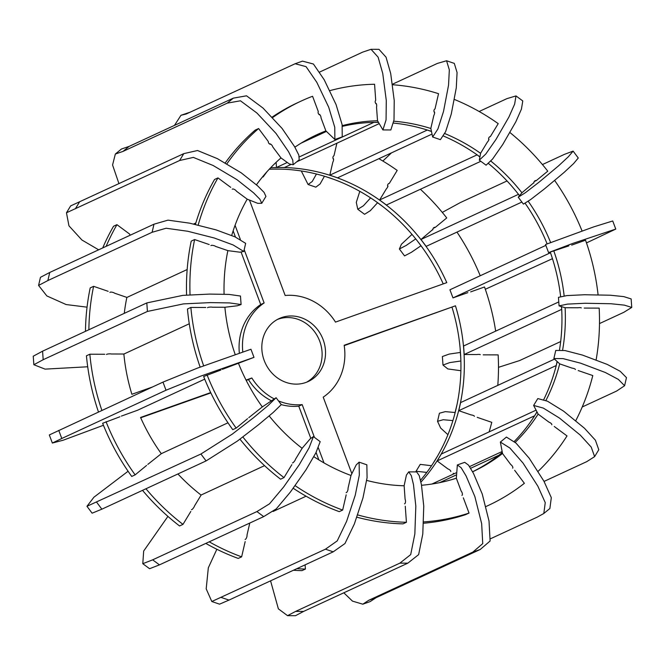 <?xml version="1.0" encoding="UTF-8"?>
<svg xmlns="http://www.w3.org/2000/svg" width="665" height="665" viewBox="0 0 665 665"><rect width="100%" height="100%" fill="white"/><g stroke="black" fill="none" stroke-linecap="round" stroke-linejoin="round"><path stroke-width="1" d="M375.592 103.258A2.477 0.989 90.2 0 1 375.725 103.233A2.477 0.989 90.2 0 1 376.598 104.563A2.477 0.989 90.2 0 1 376.531 107.115L377.512 120.706L382.907 129.933L386.066 119.891L386.282 100.465L382.757 73.524L378.102 57.148L371.037 49.31L362.791 52.078L319.474 72.136M299.408 156.874L373.905 122.352L378.127 122.393M378.701 123.856L296.706 161.819M290.696 164.604L284.429 167.505L276.49 167.48L287.105 162.568M276.116 162.318L276.49 167.48M272.866 169.126L280.821 169.134M262.534 176.907L263.157 176.907L266.948 171.753M382.907 129.933L390.854 129.949L394.013 119.908L394.22 100.49L390.704 73.549L386.041 57.173L378.975 49.335L371.037 49.31M201.104 495.084A185.66 167.297 -114.8 0 1 177.921 473.962M161.304 453.696A185.66 167.297 -114.8 0 1 140.556 417.462L210.705 392.583M248.818 417.628L262.401 406.855L276.108 397.72L281.27 404.619A55.694 50.191 65.2 0 0 298.768 406.182L310.771 438.26M316.083 452.458L318.859 459.872M298.768 406.182L302.176 404.611L314.445 437.395M318.36 447.861L323.996 462.906M246.191 380.38L248.444 379.582A55.694 50.191 65.2 0 0 271.112 400.638M248.444 379.582L251.852 378.003A55.694 50.191 65.2 0 0 273.947 398.759M278.485 400.895A55.694 50.191 65.2 0 0 302.176 404.611M140.697 417.778L210.863 392.899M246.025 380.064L251.852 378.003M270.613 167.788A185.66 167.297 -114.8 0 1 446.789 282.642L335.493 322.101A55.694 50.191 65.2 0 0 285.169 295.493L249.516 200.215M269.225 169.259A185.66 167.297 -114.8 0 1 443.239 283.905M344.221 345.617L455.459 305.809A185.66 167.297 -114.8 0 1 420.937 482.108M452.05 307.388A185.66 167.297 -114.8 0 1 420.538 480.255M351.818 473.571L323.215 397.146A55.694 50.191 65.2 0 0 344.162 345.268L455.459 305.809M152.385 387.022L131.886 394.287A185.66 167.297 -114.8 0 1 123.865 354.021M241.137 252.218L260.722 304.528A55.694 50.191 65.2 0 0 239.334 352.99M260.722 304.528L264.13 302.957A55.694 50.191 65.2 0 0 242.783 351.81M233.141 230.846L235.468 237.072M235.069 225.302L240.314 239.325M244.196 249.691L264.13 302.957M124.28 313.356A185.66 167.297 -114.8 0 1 126.857 297.396M277.43 319.449A34.655 31.23 -114.8 0 1 318.601 338.51A34.655 31.23 -114.8 0 1 306.507 382.234M264.213 360.497A34.655 31.23 -114.8 0 1 279.109 318.601A34.655 31.23 -114.8 0 1 322.01 336.931A34.655 31.23 -114.8 0 1 308.236 381.502A34.655 31.23 -114.8 0 1 264.213 360.497M333.606 159.467A2.477 2.228 -114.8 0 1 333.996 155.685L336.881 143.224M388.385 183.798L389.349 183.349L397.196 170.415A222.792 200.755 65.2 0 0 378.875 158.694M387.828 186.641A2.477 2.228 -114.8 0 1 389.349 183.349M433.198 228.311L435.334 227.33L446.739 217.945A222.792 200.755 65.2 0 0 420.405 189.259M432.882 229.757A2.477 2.228 -114.8 0 1 435.334 227.33M480.23 275.759A222.792 200.755 65.2 0 0 456.98 232.11M495.674 331.128A222.792 200.755 65.2 0 0 484.519 286.981L470.662 291.893M497.794 385.376A222.792 200.755 65.2 0 0 498.151 354.894L483.206 354.852M489.124 431.901A222.792 200.755 65.2 0 0 491.768 422.333L477.204 417.337M453.995 473.812L453.231 473.239M293.448 570.246A222.792 200.755 65.2 0 0 301.993 570.637L305.401 569.057L305.102 564.851M296.864 568.666A222.792 200.755 65.2 0 0 305.401 569.057M205.809 543.405A222.792 200.755 65.2 0 0 238.228 558.425L241.636 556.846L245.161 541.609M209.217 541.825A222.792 200.755 65.2 0 0 241.636 556.846M142.526 490.346A222.792 200.755 65.2 0 0 179.558 525.965L182.975 524.386L190.822 511.443M145.943 488.767A222.792 200.755 65.2 0 0 182.975 524.386M119.891 416.78L102.634 423.273A222.792 200.755 65.2 0 0 131.728 476.439L135.136 474.86L146.549 465.475M106.043 421.693A222.792 200.755 65.2 0 0 135.136 474.86M104.779 354.254L89.85 354.212L86.442 355.792A222.792 200.755 65.2 0 0 98.47 411.984M89.85 354.212A222.792 200.755 65.2 0 0 101.878 410.405M108.162 291.32L93.607 286.324L90.199 287.903A222.792 200.755 65.2 0 0 85.469 331.328M93.607 286.324A222.792 200.755 65.2 0 0 88.877 329.749M130.199 235.202A2.477 2.228 -114.8 0 1 129.7 234.13L116.949 224.679L113.54 226.258A222.792 200.755 65.2 0 0 102.726 247.92M116.949 224.679A222.792 200.755 65.2 0 0 106.142 246.341M314.986 135.602A185.66 167.297 -114.8 0 1 326.066 131.155M342.475 126.333A185.66 167.297 -114.8 0 1 378.094 122.302M393.663 123.1A185.66 167.297 -114.8 0 1 430.97 131.229M443.671 136.109A185.66 167.297 -114.8 0 1 479.54 156.583M488.659 163.665A185.66 167.297 -114.8 0 1 519.382 195.468M525.167 203.349A185.66 167.297 -114.8 0 1 547.079 243.756M550.296 252.235A185.66 167.297 -114.8 0 1 560.612 296.382M561.568 307.014A185.66 167.297 -114.8 0 1 559.531 349.715M557.087 362.101A185.66 167.297 -114.8 0 1 543.82 399.432M536.78 412.342A185.66 167.297 -114.8 0 1 514.286 441.452M502.166 452.607A185.66 167.297 -114.8 0 1 472.607 471.743M224.088 294.204A185.66 167.297 -114.8 0 1 227.871 250.622M231.686 235.485A185.66 167.297 -114.8 0 1 247.205 199.168M256.457 184.804A185.66 167.297 -114.8 0 1 280.987 157.913M294.886 147.181A185.66 167.297 -114.8 0 1 316.681 134.804A185.66 167.297 -114.8 0 1 325.892 130.905M342.334 125.627A185.66 167.297 -114.8 0 1 377.529 120.764M393.888 121.23A185.66 167.297 -114.8 0 1 430.837 128.495M444.843 133.59A185.66 167.297 -114.8 0 1 480.587 153.307M490.911 161.138A185.66 167.297 -114.8 0 1 521.934 192.784M528.243 201.287A185.66 167.297 -114.8 0 1 550.57 242.376M553.887 251.154A185.66 167.297 -114.8 0 1 564.144 295.859M565.109 307.712A185.66 167.297 -114.8 0 1 562.615 350.106M559.681 363.863A185.66 167.297 -114.8 0 1 545.948 400.421M538.118 414.096A185.66 167.297 -114.8 0 1 515.225 442.341M502.507 453.497A185.66 167.297 -114.8 0 1 472.699 471.751A185.66 167.297 -114.8 0 1 472.624 471.784M456.34 478.202A185.66 167.297 -114.8 0 1 421.535 485.267M404.129 485.774A185.66 167.297 -114.8 0 1 366.664 480.404M350.987 475.475A185.66 167.297 -114.8 0 1 313.822 456.664M302.118 448.31A185.66 167.297 -114.8 0 1 269.175 415.941M262.318 406.922A185.66 167.297 -114.8 0 1 238.535 363.481M235.161 354.437A185.66 167.297 -114.8 0 1 224.886 307.247M488.85 139.866A2.477 2.228 -114.8 0 1 490.371 136.574L498.218 123.64A222.792 200.755 65.2 0 0 454.594 99.534M489.398 137.015L490.371 136.574M534.219 181.537L536.356 180.556L547.761 171.171A222.792 200.755 65.2 0 0 510.047 132.618M533.904 182.983A2.477 2.228 -114.8 0 1 536.356 180.556M582.033 230.913A222.792 200.755 65.2 0 0 554.693 180.531M598.068 294.703A222.792 200.755 65.2 0 0 585.541 240.206L571.684 245.119M596.156 359.723A222.792 200.755 65.2 0 0 599.173 308.119L584.227 308.078M575.89 420.446A222.792 200.755 65.2 0 0 592.789 375.559L578.218 370.563M538.268 471.194A222.792 200.755 65.2 0 0 567.012 435.924L554.244 426.464M485.999 506.497A222.792 200.755 65.2 0 0 488.301 505.45A222.792 200.755 65.2 0 0 524.369 483.305L514.66 470.313M423.655 523.23A222.792 200.755 65.2 0 0 465.625 514.644L469.033 513.064L463.322 497.802M423.721 521.909A222.792 200.755 65.2 0 0 469.033 513.064M356.906 517.212A222.792 200.755 65.2 0 0 403.007 523.862L406.423 522.283L405.268 506.256M357.728 514.926A222.792 200.755 65.2 0 0 406.423 522.283M293.232 488.26A222.792 200.755 65.2 0 0 339.25 511.643L342.658 510.072L346.182 494.835M295.135 485.666A222.792 200.755 65.2 0 0 342.658 510.072M239.94 439.149A222.792 200.755 65.2 0 0 280.58 479.191L283.988 477.611L291.844 464.669M242.85 436.947A222.792 200.755 65.2 0 0 283.988 477.611M220.913 370.006L203.648 376.498A222.792 200.755 65.2 0 0 232.75 429.665L236.158 428.085L247.571 418.701M207.064 374.919A222.792 200.755 65.2 0 0 236.158 428.085M205.801 307.479L190.863 307.438L187.455 309.017A222.792 200.755 65.2 0 0 200.148 367.105M190.863 307.438A222.792 200.755 65.2 0 0 203.656 365.808M209.184 244.545L194.621 239.55L191.212 241.129A222.792 200.755 65.2 0 0 186.591 295.11M194.621 239.55A222.792 200.755 65.2 0 0 190.049 294.878M230.722 187.355L217.962 177.904L214.554 179.483A222.792 200.755 65.2 0 0 195.41 224.413M217.962 177.904A222.792 200.755 65.2 0 0 198.187 225.044M270.971 144.322A2.477 2.228 -114.8 0 1 268.311 141.512L258.602 128.528L255.194 130.107A222.792 200.755 65.2 0 0 225.26 162.883M258.602 128.528A222.792 200.755 65.2 0 0 226.906 163.806M320.089 115.003A2.477 2.228 -114.8 0 1 318.277 111.512L312.567 96.259A222.792 200.755 65.2 0 0 301.079 101.105L297.671 102.684A222.792 200.755 65.2 0 0 272.218 117.065M301.079 101.105A222.792 200.755 65.2 0 0 272.667 117.539M376.481 104.114A2.477 2.228 -114.8 0 1 375.717 100.274L374.57 84.255A222.792 200.755 65.2 0 0 330.073 90.573M434.619 112.693A2.477 2.228 -114.8 0 1 435.018 108.91L438.534 93.69A222.792 200.755 65.2 0 0 392.791 84.754M318.868 114.305A2.477 1.072 70.5 0 1 318.909 114.289A2.477 1.072 70.5 0 1 320.322 115.361A2.477 1.072 70.5 0 1 321.037 117.938L325.875 130.88L334.869 139.492L334.753 127.256L328.701 107.206L316.839 82.377L306.058 66.633L295.135 63.74L186.15 114.031L180.988 115.278L174.479 125.394M326.099 131.196L322.533 132.46M326.307 131.479L301.112 143.15M308.045 139.143L322.168 132.601M190.107 112.194L180.988 115.278M334.869 139.492L342.234 136.882L342.118 124.646L336.066 104.588L324.204 79.767L313.423 64.023L302.5 61.13L295.135 63.74M269.458 143.914A2.477 1.047 50.6 0 1 271.27 144.579A2.477 1.047 50.6 0 1 272.758 146.907L280.996 157.929L289.308 163.931L293.149 164.754L292.766 160.09L288.494 151.603L276.025 133.432L256.939 113.042L240.456 100.797L227.264 103.133L123.033 151.396L115.344 154.031L112.568 164.995L118.952 183.648M293.149 164.754L299.208 159.766L298.834 155.103L294.553 146.616L282.093 128.445L263.007 108.054L246.524 95.81L233.332 98.137L129.101 146.4L121.404 149.035L115.344 154.031M232.243 189.192A2.477 0.914 31.2 0 1 234.255 189.375A2.477 0.914 31.2 0 1 236.424 191.179L247.247 199.192L257.737 203.332L261.752 203.299L259.915 199.267L253.523 192.784L236.973 179.675L213.149 165.502L193.357 157.397L179.617 160.506L66.467 212.783L68.952 225.826L81.936 240.023L98.653 249.807M193.631 224.022L195.826 223.008M261.752 203.299L265.925 196.416L264.088 192.393L257.696 185.909L241.146 172.792L217.322 158.619L197.53 150.514L183.789 153.632L70.64 205.909L66.467 212.783M210.921 245.634A2.477 0.698 13 0 1 212.966 245.41A2.477 0.698 13 0 1 215.585 246.416L227.945 250.647L239.874 252.193L243.789 251.453L233.116 244.953L214.255 237.995L187.796 231.27L166.125 228.236L152.102 232.285L47.872 280.555L38.578 285.435L46.858 295.942L66.118 304.545L87.049 307.163M109.908 292.409A2.477 0.698 13 0 1 111.953 292.184A2.477 0.698 13 0 1 114.571 293.19L126.924 297.421L187.164 269.533M243.789 251.453L245.659 243.357L234.986 236.856L216.125 229.899L189.666 223.174L168.004 220.14L153.981 224.196L49.742 272.459L40.449 277.338L38.578 285.435M207.538 307.704A2.477 0.416 -4.1 0 1 209.525 307.147A2.477 0.416 -4.1 0 1 212.301 307.213L224.97 307.247L237.372 305.767L241.087 304.545L229.55 302.916L210.281 302.608L183.432 303.897L147.422 311.444L43.183 359.707L33.857 364.728L45.079 369.125L87.705 366.772M106.516 354.478A2.477 0.416 -4.1 0 1 108.503 353.921A2.477 0.416 -4.1 0 1 111.279 353.988L123.956 354.021L189.276 323.772M241.087 304.545L240.472 296.033L228.935 294.404L209.666 294.088L182.825 295.376L146.807 302.924L42.577 351.187L33.25 356.207L33.857 364.728M222.376 369.333L253.997 357.354L200.539 376.207L166.017 390.222L61.787 438.484L52.352 443.048L63.117 440.238L103.441 425.276M121.354 416.107L137.605 410.23L204.72 379.15M253.997 357.354L250.954 349.25L197.505 368.094L162.983 382.109L49.318 434.943L52.352 443.048M227.979 422.799L161.379 453.63L147.805 464.403M276.108 397.72L267.978 405.617L253.415 417.795L232.268 434.129L200.921 454.012L86.957 506.289L93.923 497.212L128.087 471.244M281.27 404.619L273.14 412.524L258.577 424.702L237.43 441.036L206.083 460.92L101.853 509.182L92.119 513.189L86.957 506.289M292.5 462.906A2.477 0.557 -53.5 0 0 294.121 461.626A2.477 0.557 -53.5 0 0 295.509 459.207L302.168 448.227L310.156 438.867L313.406 436.622L309.084 447.844L299.208 464.793L283.672 486.946L269.508 503.829L256.914 511.576L152.676 559.839L142.792 563.687L143.673 551.044L167.921 516.381M264.545 465.65L201.154 495.001L194.488 505.982A2.477 0.557 -53.5 0 1 193.108 508.401A2.477 0.557 -53.5 0 1 191.487 509.681M313.406 436.622L320.189 441.651L315.875 452.865L305.991 469.823L290.455 491.975L276.291 508.85L263.697 516.605L159.459 564.868L149.583 568.708L142.792 563.687M346.149 492.624A2.477 0.815 -71.1 0 0 347.504 491.094A2.477 0.815 -71.1 0 0 348.019 488.326L351.004 475.409L356.199 464.91L359.117 462.15L359.324 475.059L355.243 495.226L346.606 521.343L337.222 540.894L325.468 549.182L211.803 601.509L206.192 588.849L208.328 567.802L216.857 549.265M306.083 496.206L273.115 511.468M249.782 523.047L246.998 535.101A2.477 0.815 -71.1 0 1 246.482 537.869A2.477 0.815 -71.1 0 1 245.127 539.398M359.117 462.15L366.856 464.81L367.072 477.719L362.982 497.877L354.345 524.003L344.96 543.546L333.207 551.834L228.976 600.096L219.55 604.161L211.803 601.509M404.528 503.837A2.477 0.989 -89.8 0 0 405.475 502.1A2.477 0.989 -89.8 0 0 405.101 499.324L404.129 485.733L406.406 475.134L408.709 471.876L411.311 475.633L413.497 484.685L415.825 506.132L414.844 533.97L410.696 554.602L399.881 563.139L295.642 611.401L287.554 615.665L278.369 608.841L270.572 580.836M408.709 471.876L416.647 471.901L419.249 475.658L421.435 484.71L423.763 506.148L422.79 533.995L418.642 554.618L407.82 563.164L303.589 611.426L295.501 615.69L287.554 615.665M461.926 495.417A2.477 1.072 -109.5 0 0 462.341 493.605A2.477 1.072 -109.5 0 0 461.178 491.127L456.331 478.185L457.354 464.943L461.161 467.736L466.107 475.999L474.868 496.597L481.66 523.646L482.74 543.613L472.865 552.083L368.634 600.345L362.816 604.194L352.475 601.118L343.805 592.806M457.354 464.943L464.719 462.333L468.526 465.126L473.472 473.389L482.233 493.987L489.016 521.036L490.105 541.002L480.23 549.473L375.999 597.735L370.181 601.584L362.816 604.194M512.682 468.168A2.477 1.047 -129.4 0 0 512.515 466.489A2.477 1.047 -129.4 0 0 510.753 464.544L502.516 453.522L500.371 442.067L509.889 448.035L523.089 463.148L537.86 486.182L545.25 502.64L543.812 513.488L537.278 517.104L490.562 538.733M470.637 468.285L498.925 455.209L502.142 452.541M456.049 475.043L439.615 482.649M431.926 484.029L455.916 472.923M469.565 466.597L501.809 451.668M500.371 442.067L506.431 437.08L515.957 443.048L529.157 458.16L543.928 481.194L551.31 497.653L549.88 508.501L543.812 513.488M551.784 424.785A2.477 0.914 -148.8 0 0 551.119 423.447A2.477 0.914 -148.8 0 0 548.982 422.167L538.16 414.145L533.629 405.442L543.305 408.077L559.44 418.044L580.296 435.118L591.227 447.088L594.618 456.631L586.821 461.61L544.045 481.418M536.713 412.25L534.594 415.841M534.552 415.816L437.138 460.92L441.311 454.037L535.45 410.446M437.138 460.92L447.961 468.941A2.477 0.914 -148.8 0 1 450.105 470.221A2.477 0.914 -148.8 0 1 450.762 471.56M433.53 462.591L437.745 455.741M415.8 471.901L416.066 471.261L426.805 472.408M416.066 471.261L420.238 464.378L431.543 465.724M533.629 405.442L537.802 398.568L547.486 401.203L563.612 411.17L584.469 428.243L595.408 440.213L598.791 449.748L594.618 456.631M575.4 369.557A2.477 0.698 -167 0 0 572.116 368.144L559.764 363.905L553.879 358.543L563.097 358.626L580.661 363.198L605.341 372.5L618.3 379.366L624.601 385.733L616.638 391.045L582.224 406.98M556.979 362.026L556.231 365.6M556.156 365.575L458.742 410.679L460.612 402.591L554.07 359.316M458.742 410.679L471.094 414.918A2.477 0.698 -167 0 1 474.386 416.332M455.134 412.35L457.079 404.278M447.936 434.686L440.662 428.077L437.537 421.319L443.214 419.723L452.915 420.588M437.537 421.319L439.415 413.223L445.317 411.635L455.176 412.516M553.879 358.543L555.749 350.447L564.967 350.538L582.532 355.102L607.212 364.403L620.171 371.269L626.472 377.637L624.601 385.733M581.277 307.92A2.477 0.416 175.9 0 0 577.893 307.77L565.217 307.737L559.065 305.867L567.553 304.104L585.117 303.265L610.919 303.739L624.335 305.127L631.75 307.43L623.803 312.317L599.489 323.581M561.435 306.981L561.709 309.4M561.609 309.4L464.195 354.512L463.588 345.991L558.783 301.91M464.195 354.512L476.871 354.545A2.477 0.416 175.9 0 1 480.255 354.694M460.596 356.174L460.072 347.662M560.67 341.552L519.573 360.58L498.484 367.329M460.887 370.721L447.844 368.934L442.99 365.052L449.781 362.591L460.878 360.987M442.99 365.052L442.383 356.531L449.216 354.071L460.321 352.458M559.065 305.867L558.45 297.355L566.937 295.584L584.502 294.745L610.304 295.218L623.72 296.607L631.143 298.909L631.75 307.43M568.858 245.875L548.575 252.617L572.623 243.465L615.765 229.076L586.48 242.916M550.188 252.268L550.479 252.75M550.387 252.783L452.973 297.895L449.931 289.782L545.857 245.368M452.973 297.895L467.836 292.65M552.465 258.668L485.317 289.267M548.575 252.617L545.533 244.512L593.645 226.906L612.731 220.971L615.765 229.076M533.895 182.651L522.017 192.7L518.243 197.206L525.433 192.675L539.207 182.044L558.833 165.61L568.417 156.699L573.114 151.105L564.527 154.322L542.424 164.563M519.307 195.56L518.484 194.305M521.867 202.06L426.157 246.374L420.995 239.475L518.409 194.363M432.882 229.433L420.995 239.475M417.445 241.062L422.632 247.978M411.992 234.404L401.402 244.263L399.391 248.993L404.553 255.9L411.336 252.343L420.887 245.817M507.038 180.947L460.296 202.592L442.292 212.409M399.391 248.993L406.182 245.435L415.733 238.901M518.243 197.206L523.405 204.105L530.595 199.583L544.369 188.951L563.995 172.518L573.579 163.607L578.276 158.012L573.114 151.105M488.65 139.185A2.477 0.557 126.5 0 1 488.916 139.168A2.477 0.557 126.5 0 1 487.287 142.227L480.62 153.208L479.307 160.165L485.766 154.056L495.974 139.451L508.991 116.89L514.644 104.097L515.998 95.918L506.921 98.636L479.141 111.496M479.498 156.716L477.063 154.804M480.82 161.287L386.39 205.011L379.607 199.982L477.021 154.879M387.629 185.959A2.477 0.557 126.5 0 1 387.894 185.942A2.477 0.557 126.5 0 1 386.265 189.001L379.607 199.982M375.999 201.553L382.832 206.599M359.807 191.345L356.29 202.384L357.778 209.267L364.561 214.296L370.305 210.705L377.521 202.775M391.469 152.867L382.857 161.038M357.778 209.267L363.423 205.784L370.596 197.887M479.307 160.165L486.09 165.186L492.549 159.085L502.757 144.48L515.774 121.911L521.427 109.127L522.781 100.947L515.998 95.918M434.095 111.828A2.477 0.815 108.9 0 1 434.312 111.82A2.477 0.815 108.9 0 1 433.821 115.486L430.829 128.403L432.657 137.015L437.894 129.01L443.53 111.388L448.543 85.203L449.332 69.875L446.564 60.756L437.404 63.408L392.699 84.106M430.978 131.354L427.238 130.016M431.361 134.397L337.554 177.829L329.815 175.178L427.229 130.074M333.082 158.603A2.477 0.815 108.9 0 1 333.29 158.603A2.477 0.815 108.9 0 1 332.799 162.26L329.815 175.178M326.183 176.774L333.963 179.425M301.287 170.972L308.086 184.504L315.825 187.156L320.114 183.947L324.437 176.233M308.086 184.504L312.226 181.512L316.449 174.031M432.657 137.015L440.405 139.667L445.633 131.662L451.269 114.039L456.281 87.855L457.071 72.527L454.311 63.408L446.564 60.756M129.101 146.4L123.033 151.396M233.332 98.137L227.264 103.133M79.559 201.894L75.386 208.768M183.789 153.632L179.617 160.506M49.742 272.459L47.872 280.555M153.981 224.196L152.102 232.285M42.577 351.187L43.183 359.707M146.807 302.924L147.422 311.444M58.753 430.38L61.787 438.484M162.983 382.109L166.017 390.222M96.691 502.275L101.853 509.182M200.921 454.012L206.083 460.92M152.676 559.839L159.459 564.868M256.914 511.576L263.697 516.605M221.229 597.444L228.976 600.096M325.468 549.182L333.207 551.834M295.642 611.401L303.589 611.426M399.881 563.139L407.82 563.164M368.634 600.345L375.999 597.735M472.865 552.083L480.23 549.473M485.999 506.514L488.301 505.45"/></g></svg>
